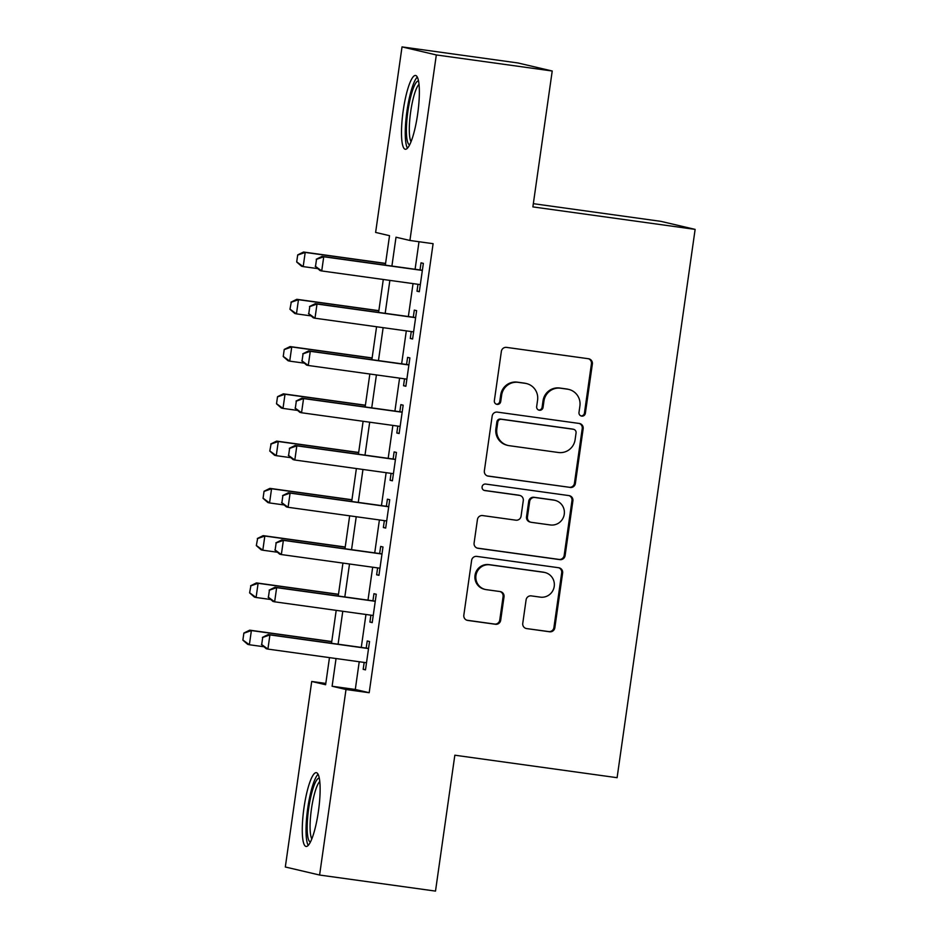 <?xml version="1.0" encoding="UTF-8"?>
<svg xmlns="http://www.w3.org/2000/svg" width="938" height="938" viewBox="0 0 938 938"><rect width="100%" height="100%" fill="white"/><g stroke="black" fill="none" stroke-linecap="round" stroke-linejoin="round"><path stroke-width="1.41" d="M581.712 416.109A3.283 3.213 103.2 0 0 585.359 413.306L592.37 364.003A4.69 4.596 103.2 0 0 588.478 358.738L506.579 347.388A4.69 4.596 103.2 0 0 501.361 351.398L494.349 400.69A3.283 3.213 103.2 0 0 497.07 404.384A3.283 3.213 103.2 0 0 500.716 401.57L501.631 395.191A14.996 14.703 103.2 0 1 518.304 382.364L525.128 383.314A14.996 14.703 103.2 0 1 537.58 400.174L536.665 406.553A3.283 3.213 103.2 0 0 539.397 410.246A3.283 3.213 103.2 0 0 543.043 407.432L543.946 401.054A14.996 14.703 103.2 0 1 560.619 388.226L567.443 389.176A14.996 14.703 103.2 0 1 579.895 406.037L578.992 412.415A3.283 3.213 103.2 0 0 581.712 416.109M580.974 415.909A3.283 3.213 103.2 0 0 584.433 413.083L591.444 363.792A4.69 4.596 103.2 0 0 588.419 358.726M496.331 404.184A3.283 3.213 103.2 0 0 499.79 401.358L500.704 394.98L501.631 395.191M538.647 410.047A3.283 3.213 103.2 0 0 542.117 407.221L543.02 400.843L543.946 401.054M303.971 807.876A37.25 7.398 97.9 0 1 316.317 772.678A37.25 7.398 97.9 0 1 318.428 811.264A37.25 7.398 97.9 0 1 306.093 846.463A37.25 7.398 97.9 0 1 303.971 807.876M403.199 110.672A37.25 7.398 97.9 0 1 415.546 75.474A37.25 7.398 97.9 0 1 417.656 114.061A37.25 7.398 97.9 0 1 405.322 149.259A37.25 7.398 97.9 0 1 403.199 110.672M522.759 623.324A4.69 4.596 103.2 0 0 526.64 628.589L549.621 631.778A4.69 4.596 103.2 0 0 554.839 627.768L562.624 573.024A4.69 4.596 103.2 0 0 558.731 567.748L476.832 556.398A4.69 4.596 103.2 0 0 471.615 560.408L463.829 615.152A4.69 4.596 103.2 0 0 467.722 620.428L495.475 624.274A4.69 4.596 103.2 0 0 500.681 620.264L504.023 596.838A4.69 4.596 103.2 0 0 500.13 591.561L486.365 589.662A12.534 12.288 103.2 0 1 476.047 574.994A12.534 12.288 103.2 0 1 489.894 564.84L543.817 572.309A12.534 12.288 103.2 0 1 554.135 586.965A12.534 12.288 103.2 0 1 540.288 597.131L531.295 595.888A4.69 4.596 103.2 0 0 526.089 599.898L522.759 623.324M385.33 265.149L389.528 235.684L375.622 232.425L402.027 46.9L517.928 62.963L552.224 71.007L532.878 206.899L695.128 229.388L617.098 777.696L454.836 755.207L435.502 891.1L319.6 875.037L285.316 866.993L311.721 681.469L325.615 684.728L329.473 657.62M552.224 71.007L436.322 54.943L409.918 240.468L396.012 237.208L391.908 266.052M359.231 661.747L355.291 689.465L369.185 692.725L433.098 243.681L409.918 240.468M369.185 692.725L346.005 689.512L319.6 875.037M570.163 487.49A4.69 4.596 103.2 0 0 575.369 483.48L583.166 428.725A4.69 4.596 103.2 0 0 579.274 423.46L497.363 412.11A4.69 4.596 103.2 0 0 492.157 416.12L484.36 470.864A4.69 4.596 103.2 0 0 488.252 476.141L569.237 487.268A4.69 4.596 103.2 0 0 574.443 483.258L582.24 428.514A4.69 4.596 103.2 0 0 579.215 423.448M572.895 500.88L565.098 555.624A4.69 4.596 103.2 0 1 559.892 559.634L477.981 548.284A4.69 4.596 103.2 0 1 474.1 543.008L477.43 519.582A4.69 4.596 103.2 0 1 482.636 515.572L515.853 520.18A4.69 4.596 103.2 0 0 521.071 516.17L523.275 500.622A4.69 4.596 103.2 0 0 519.394 495.358L484.805 490.562A3.283 3.213 103.2 0 1 482.109 486.728A3.283 3.213 103.2 0 1 485.732 484.067L569.003 495.604A4.69 4.596 103.2 0 1 572.895 500.88L571.969 500.658L564.172 555.402L565.098 555.624M417.985 284.284L417 291.19L419.309 291.73L423.355 263.379L421.033 262.828L420.025 269.956M411.254 331.56L410.269 338.466L412.591 339.005L416.624 310.642L414.303 310.103L413.295 317.22M404.524 378.823L403.539 385.729L405.861 386.268L409.894 357.906L407.584 357.366L406.564 364.483M397.794 426.098L396.821 432.993L399.131 433.544L403.164 405.181L400.854 404.63L399.834 411.759M391.076 473.362L390.091 480.268L392.401 480.807L396.446 452.444L394.124 451.905L393.116 459.022M384.346 520.625L383.361 527.531L385.682 528.071L389.716 499.72L387.394 499.168L386.386 506.286M377.615 567.9L376.63 574.795L378.952 575.346L382.985 546.983L380.676 546.444L379.656 553.561M370.885 615.164L369.912 622.07L372.222 622.609L376.255 594.246L373.945 593.707L372.925 600.824M419.005 241.723L415.088 269.265M413.048 283.604L408.358 316.54M406.318 330.88L401.64 363.803M399.588 378.143L394.91 411.067M392.87 425.406L388.18 458.342M386.139 472.682L381.449 505.605M379.409 519.945L374.731 552.881M372.679 567.209L368.001 600.144M365.961 614.484L361.271 647.408M364.167 662.427L363.182 669.333L365.492 669.873L369.537 641.522L367.215 640.971L366.207 648.099M695.128 229.388L660.833 221.345L533.335 203.675M402.027 46.9L436.322 54.943M325.803 683.427L311.721 681.469M331.513 643.292L336.203 610.357M338.243 596.017L342.933 563.093M344.973 548.753L349.663 515.818M351.703 501.49L356.381 468.554M358.422 454.215L363.112 421.291M365.152 406.951L369.842 374.016M371.882 359.676L376.572 326.752M378.612 312.413L383.29 279.477M336.05 658.535L332.111 686.253L346.005 689.512M389.868 280.392L385.178 313.327M383.138 327.667L378.46 360.591M376.419 374.93L371.729 407.854M369.689 422.194L364.999 455.129M362.959 469.469L358.269 502.393M356.229 516.732L351.551 549.668M349.511 563.996L344.821 596.931M342.78 611.271L338.09 644.195M355.291 689.465L332.111 686.253M417 291.19L419.345 291.519M410.269 338.466L412.614 338.782M403.539 385.729L405.896 386.057M396.821 432.993L399.166 433.321M390.091 480.268L392.436 480.584M383.361 527.531L385.706 527.86M376.63 574.795L378.987 575.123M369.912 622.07L372.257 622.398M363.182 669.333L365.527 669.662M568.756 389.422L567.83 389.2A14.996 14.703 103.2 0 0 566.517 388.953L567.443 389.176M543.02 400.843A14.996 14.703 103.2 0 1 559.693 388.015L566.517 388.953M526.441 383.548L525.514 383.337A14.996 14.703 103.2 0 0 524.201 383.091L525.128 383.314M500.704 394.98A14.996 14.703 103.2 0 1 517.377 382.141L524.201 383.091M487.385 475.929L569.237 487.268M576.061 432.946A3.283 3.213 103.2 0 0 573.341 429.264L501.443 419.298A3.283 3.213 103.2 0 0 497.797 422.1L496.847 428.83A14.996 14.703 103.2 0 0 509.287 445.691L558.438 452.503A14.996 14.703 103.2 0 0 575.111 439.676L576.061 432.946M573.634 429.311L572.708 429.1A3.283 3.213 103.2 0 0 572.415 429.041L573.341 429.264M507.974 445.456L507.048 445.233A14.996 14.703 103.2 0 1 495.909 428.607L496.87 421.889A3.283 3.213 103.2 0 1 500.517 419.075L572.415 429.041M477.114 548.073L558.966 559.411A4.69 4.596 103.2 0 0 564.172 555.402M519.804 495.428L518.878 495.217A4.69 4.596 103.2 0 0 518.468 495.135L484.09 490.375M550.325 524.952A12.534 12.288 103.2 0 0 564.172 514.786A12.534 12.288 103.2 0 0 553.854 500.13L534.859 497.492A4.69 4.596 103.2 0 0 529.653 501.502L527.437 517.049A4.69 4.596 103.2 0 0 531.33 522.325L550.325 524.952M554.956 500.329L554.03 500.118A12.534 12.288 103.2 0 0 552.928 499.907L553.854 500.13M530.92 522.243L529.993 522.02A4.69 4.596 103.2 0 1 526.511 516.826L528.727 501.291A4.69 4.596 103.2 0 1 533.933 497.281L552.928 499.907M571.969 500.658A4.69 4.596 103.2 0 0 568.944 495.592M544.919 572.508L543.993 572.297A12.534 12.288 103.2 0 0 542.891 572.086L543.817 572.309M485.274 589.451L484.336 589.24A12.534 12.288 103.2 0 1 475.12 574.783A12.534 12.288 103.2 0 1 488.968 564.617L542.891 572.086M466.854 620.217L494.549 624.063A4.69 4.596 103.2 0 0 499.755 620.053L503.096 596.615A4.69 4.596 103.2 0 0 500.071 591.561M526.64 628.589L548.695 631.567A4.69 4.596 103.2 0 0 553.912 627.557L561.698 572.801A4.69 4.596 103.2 0 0 558.673 567.748M385.588 263.402L303.537 252.029L305.202 252.428L303.185 266.603L317.853 268.631M296.959 262.054L303.185 266.603L301.508 266.216L296.689 261.995L297.698 254.902L296.689 261.995M385.565 263.555L305.202 252.428L297.979 254.972M297.698 254.902L303.537 252.029M316.516 259.31L315.508 266.404L316.516 259.31L323.739 256.766L322.074 256.379L422.37 270.273M420.33 284.613L321.722 270.953L323.739 256.766L422.346 270.437M315.508 266.404L321.722 270.953L320.046 270.554L315.227 266.345M322.074 256.379L316.235 259.251M409.671 144.804A32.232 6.402 97.9 0 1 407.878 111.411A32.232 6.402 97.9 0 1 418.524 80.949M419.016 84.326A29.84 5.921 -82.1 0 0 410.668 111.845A29.84 5.921 -82.1 0 0 411.067 141.697M417.304 77.068A37.004 7.352 -82.1 0 0 406.951 111.2A37.004 7.352 -82.1 0 0 407.444 148.204M310.455 842.007A32.232 6.402 97.9 0 1 307.676 817.115A32.232 6.402 97.9 0 1 315.719 781.717A32.232 6.402 97.9 0 1 319.295 778.153M319.788 781.518A29.84 5.921 -82.1 0 0 317.97 784.145A29.84 5.921 -82.1 0 0 310.877 813.445A29.84 5.921 -82.1 0 0 311.838 838.889M318.076 774.272A37.004 7.352 -82.1 0 0 315.836 777.52A37.004 7.352 -82.1 0 0 307.031 813.844A37.004 7.352 -82.1 0 0 308.227 845.408M378.858 310.666L296.807 299.304L298.472 299.691L296.455 313.867L311.123 315.907M290.241 309.329L296.455 313.867L294.79 313.48L289.959 309.259L291.249 302.235L289.959 309.259M378.835 310.83L298.472 299.691L291.249 302.235M290.968 302.177L296.807 299.304M372.128 357.941L290.077 346.568L291.741 346.954L289.725 361.142L304.393 363.17M283.511 356.592L289.725 361.142L288.06 360.743L283.229 356.534L284.237 349.44L283.229 356.534M372.105 358.093L291.741 346.954L284.519 349.499M284.237 349.44L290.077 346.568M365.398 405.204L283.346 393.831L285.023 394.23L282.995 408.405L297.674 410.434M276.78 403.868L282.995 408.405L281.33 408.018L276.511 403.797L277.519 396.704L276.511 403.797M365.374 405.357L285.023 394.23L277.789 396.774M277.519 396.704L283.346 393.831M358.679 452.468L276.628 441.106L278.293 441.493L276.276 455.669L290.944 457.709M270.05 451.131L276.276 455.669L274.6 455.282L269.781 451.061L271.07 444.037L269.781 451.061M358.656 452.632L278.293 441.493L271.07 444.037M270.789 443.979L276.628 441.106M309.786 306.585L308.778 313.679L309.786 306.585L317.009 304.041L315.344 303.642L415.64 317.548M413.599 331.888L314.992 318.216L317.009 304.041L415.616 317.701M308.778 313.679L314.992 318.216L313.327 317.83L308.496 313.609M315.344 303.642L309.505 306.515M303.056 353.849L302.048 360.942L303.056 353.849L310.279 351.304L308.614 350.918L408.909 364.812M406.869 379.151L308.262 365.48L310.279 351.304L408.886 364.976M302.048 360.942L308.262 365.48L306.597 365.093L301.766 360.872M308.614 350.918L302.775 353.79M296.326 401.124L295.318 408.206L296.326 401.124L303.56 398.568L301.884 398.181L402.191 412.087M400.151 426.415L301.544 412.755L303.56 398.568L402.168 412.239M295.318 408.206L301.544 412.755L299.867 412.357L295.048 408.147M301.884 398.181L296.056 401.054M289.608 448.387L288.599 455.481L289.608 448.387L296.83 445.843L295.165 445.444L395.461 459.35M393.421 473.69L294.813 460.019L296.83 445.843L395.437 459.503M288.599 455.481L294.813 460.019L293.137 459.632L288.318 455.411M295.165 445.444L289.326 448.317M351.949 499.743L269.898 488.37L271.563 488.757L269.546 502.944L284.214 504.972M263.332 498.395L269.546 502.944L267.881 502.545L263.05 498.336L264.059 491.242L263.05 498.336M351.926 499.895L271.563 488.757L264.34 491.313M264.059 491.242L269.898 488.37M282.877 495.651L281.869 502.745L282.877 495.651L290.1 493.107L288.435 492.72L388.731 506.614M386.691 520.953L288.083 507.294L290.1 493.107L388.707 506.778M281.869 502.745L288.083 507.294L286.418 506.895L281.588 502.674M288.435 492.72L282.596 495.592M345.219 547.006L263.168 535.633L264.833 536.032L262.816 550.207L277.484 552.248M256.602 545.67L262.816 550.207L261.151 549.82L256.32 545.599L257.61 538.576L256.32 545.599M345.196 547.171L264.833 536.032L257.61 538.576M257.329 538.506L263.168 535.633M276.147 542.926L275.139 550.008L276.147 542.926L283.37 540.37L281.705 539.983L382.001 553.889M379.96 568.217L281.353 554.557L283.37 540.37L381.977 554.041M275.139 550.008L281.353 554.557L279.688 554.17L274.857 549.949M281.705 539.983L275.866 542.856M338.489 594.282L256.437 582.908L258.114 583.295L256.086 597.483L270.765 599.511M249.871 592.933L256.086 597.483L254.421 597.084L249.602 592.863L250.88 585.84L249.602 592.863M338.466 594.434L258.114 583.295L250.88 585.84M250.61 585.781L256.437 582.908M269.417 590.19L268.409 597.283L269.417 590.19L276.651 587.645L274.975 587.247L375.282 601.152M373.242 615.492L274.635 601.821L276.651 587.645L375.259 601.305M268.409 597.283L274.635 601.821L272.958 601.434L268.139 597.213M274.975 587.247L269.147 590.131M331.771 641.545L249.719 630.172L251.384 630.559L249.367 644.746L264.035 646.774M243.141 640.197L249.367 644.746L247.691 644.359L242.872 640.138L243.88 633.044L242.872 640.138M331.747 641.698L251.384 630.559L244.161 633.115M243.88 633.044L249.719 630.172M262.699 637.453L261.69 644.547L262.699 637.453L269.921 634.909L268.256 634.522L368.552 648.416M366.512 662.756L267.905 649.096L269.921 634.909L368.528 648.58M261.69 644.547L267.905 649.096L266.228 648.697L261.409 644.488M268.256 634.522L262.417 637.394M584.433 413.083L585.359 413.306M499.79 401.358L500.716 401.57M542.117 407.221L543.043 407.432M559.693 388.015L560.619 388.226M517.377 382.141L518.304 382.364M591.444 363.792L592.37 364.003M487.443 475.941L488.252 476.141M582.24 428.514L583.166 428.725M574.443 483.258L575.369 483.48M500.517 419.075L501.443 419.298M496.87 421.889L497.797 422.1M495.909 428.607L496.847 428.83M558.966 559.411L559.892 559.634M477.172 548.097L477.981 548.284M518.468 495.135L519.394 495.358M533.933 497.281L534.859 497.492M528.727 501.291L529.653 501.502M526.511 516.826L527.437 517.049M488.968 564.617L489.894 564.84M503.096 596.615L504.023 596.838M499.755 620.053L500.681 620.264M494.549 624.063L495.475 624.274M466.901 620.241L467.722 620.428M561.698 572.801L562.624 573.024M553.912 627.557L554.839 627.768M548.695 631.567L549.621 631.778"/></g></svg>
